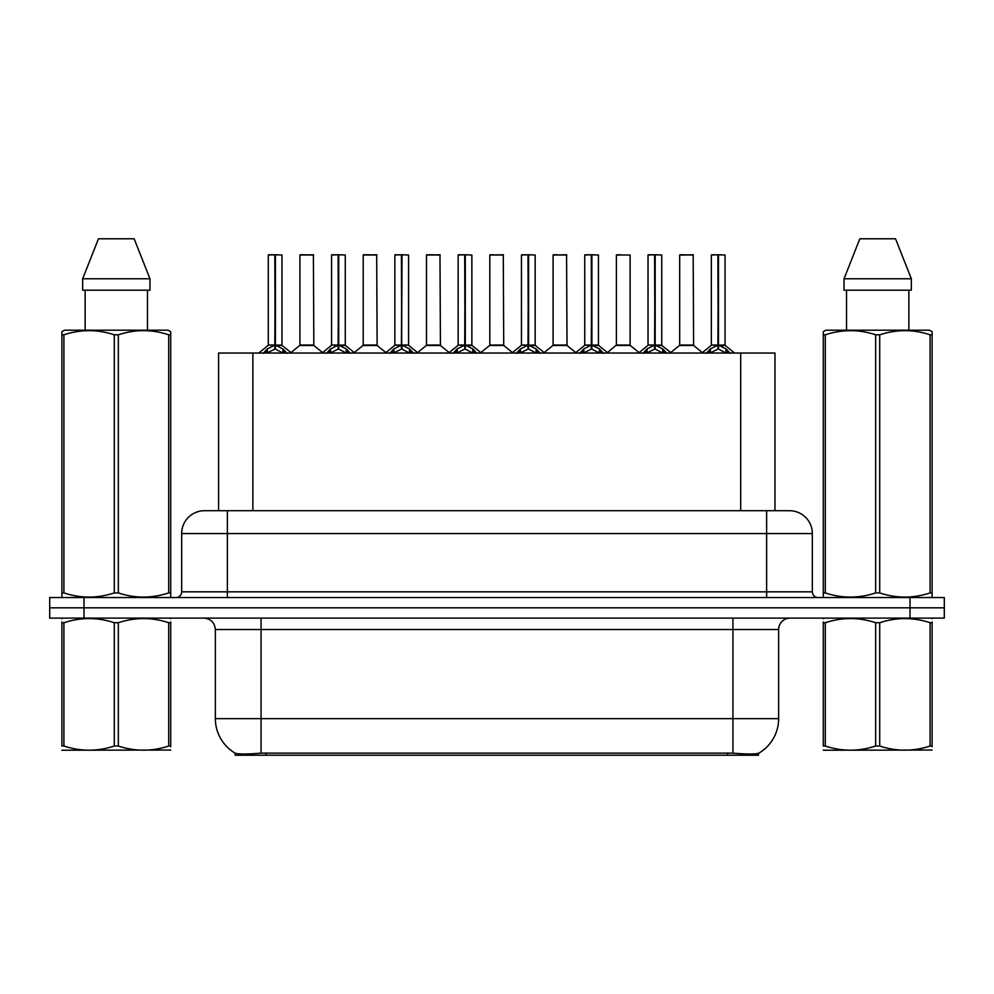 <?xml version="1.0" encoding="UTF-8"?>
<svg xmlns="http://www.w3.org/2000/svg" width="994" height="994" viewBox="0 0 994 994"><rect width="100%" height="100%" fill="white"/><g stroke="black" fill="none" stroke-linecap="round" stroke-linejoin="round"><path stroke-width="1.49" d="M212.517 510.705L218.581 510.705L218.581 353.044L774.96 353.044L774.96 510.705M758.41 753.353L758.41 755.216L235.131 755.216L235.131 753.154C238.088 754.297 246.736 754.297 261.062 753.141L732.938 753.141C747.239 754.297 755.887 754.297 758.869 753.141A39.984 39.984 0 0 0 778.637 718.65L778.637 629.537A11.431 11.431 0 0 1 790.056 618.106M235.131 753.141A39.984 39.984 0 0 1 215.363 718.65L215.363 629.537C214.692 622.592 210.877 618.79 203.944 618.106M83.981 597.543L944.3 597.543L944.3 607.831L49.7 607.831L49.7 618.106L83.981 618.106L83.981 607.831L49.7 607.831L49.7 597.543L83.981 597.543L83.981 607.831L944.3 607.831L944.3 618.106L83.981 618.106M204.863 510.705L789.484 510.705A22.85 22.85 0 0 1 812.334 533.567L812.334 591.828C812.682 595.294 814.583 597.208 818.05 597.543M204.515 510.705A22.85 22.85 0 0 0 181.666 533.567L181.666 591.828A5.715 5.715 0 0 1 175.95 597.543M263.174 353.305L267.336 348.919L274.816 345.142L274.816 349.118L275.226 254.787L281.973 255.011L281.973 345.042L275.425 345.142L282.905 348.919L287.067 353.305M268.268 255.011L274.829 254.787L268.268 255.011L268.268 345.042L274.816 345.142M274.829 254.787L268.492 254.787M281.973 255.011L275.413 254.787M275.027 254.787L275.027 345.042L282.184 345.49L276.17 345.49M274.816 255.011L275.127 345.042M272.841 254.787L277.401 254.787M275.425 345.142L275.425 349.118L275.226 345.042M275.425 345.042L275.425 255.011M282.905 348.919L282.905 353.044L275.425 349.118M274.816 349.118L268.442 352.286M308.5 345.042L299.703 345.49L313.831 345.49L313.396 254.787L299.915 255.011L299.915 345.042L313.619 345.042L306.475 345.042M306.674 254.787L300.138 254.787M326.479 353.305L330.629 348.919L338.122 345.142L338.122 349.118L338.519 254.787L345.278 255.011L345.278 345.042L338.718 345.142L346.198 348.919L350.36 353.305M331.561 255.011L338.134 254.787L331.561 255.011L331.561 345.042L338.122 345.142M338.134 254.787L331.785 254.787M345.278 255.011L338.706 254.787M338.32 254.787L338.32 345.042L345.477 345.49L339.463 345.49M338.122 255.011L338.42 345.042M336.134 254.787L340.706 254.787M338.718 345.142L338.718 349.118L338.519 345.042M338.718 345.042L338.718 255.011M346.198 348.919L346.198 353.044L338.718 349.118M338.122 349.118L331.735 352.286M389.772 353.305L393.922 348.919L401.414 345.142L401.414 349.118L401.812 254.787L408.571 255.011L408.571 345.042L402.011 345.142L409.503 348.919L413.653 353.305M394.854 255.011L401.427 254.787L394.854 255.011L394.854 345.042L401.414 345.142M401.427 254.787L395.09 254.787M408.571 255.011L401.998 254.787M401.613 254.787L401.613 345.042L402.011 255.011M401.414 255.011L401.713 345.042M399.426 254.787L403.999 254.787M402.011 345.142L402.011 349.118L401.812 345.042M409.503 348.919L409.503 353.044L402.011 349.118M401.414 349.118L395.028 352.286M453.065 353.305L457.228 348.919L464.707 345.142L464.707 349.118L465.105 254.787L471.864 255.011L471.864 345.042L465.304 345.142L472.796 348.919L476.946 353.305M458.159 255.011L464.72 254.787L458.159 255.011L458.159 345.042L464.707 345.142M464.72 254.787L458.383 254.787M471.864 255.011L465.304 254.787M464.906 254.787L464.906 345.042L472.075 345.49L466.062 345.49M464.707 255.011L465.006 345.042M462.719 254.787L467.292 254.787M465.304 345.142L465.304 349.118L465.105 345.042M465.304 345.042L465.304 255.011M472.796 348.919L472.796 353.044L465.304 349.118M464.707 349.118L458.321 352.286M516.358 353.305L520.521 348.919L528 345.142L528 349.118L528.41 254.787L535.157 255.011L535.157 345.042L528.609 345.142L536.089 348.919L540.251 353.305M521.452 255.011L528.013 254.787L521.452 255.011L521.452 345.042L528 345.142M528.013 254.787L521.676 254.787M535.157 255.011L528.597 254.787M528.212 254.787L528.212 345.042L535.368 345.49L529.355 345.49M528 255.011L528.311 345.042M526.025 254.787L530.585 254.787M528.609 345.142L528.609 349.118L528.41 345.042M528.609 345.042L528.609 255.011M536.089 348.919L536.089 353.044L528.609 349.118M528 349.118L521.626 352.286M371.793 345.042L362.996 345.49L377.124 345.49L376.689 254.787L363.208 255.011L363.208 345.042L376.925 345.042L369.768 345.042M369.967 254.787L363.444 254.787M435.086 345.042L426.302 345.49L440.429 345.49L439.982 254.787L426.501 255.011L426.501 345.042L440.218 345.042L433.061 345.042M433.26 254.787L426.737 254.787M498.392 345.042L489.595 345.49L503.722 345.49L503.287 254.787L489.806 255.011L489.806 345.042L503.511 345.042L496.354 345.042M494.378 254.787L490.03 254.787M170.72 750.048L61.901 750.234M170.72 746.767L170.72 746.022C170.72 751.551 170.72 751.551 170.72 746.022L168.707 746.022L168.707 622.729C151.983 617.199 135.196 617.199 118.336 622.729L114.285 622.729C97.574 617.199 80.775 617.199 63.914 622.729L61.901 622.729C61.901 617.187 61.901 617.187 61.901 622.729L61.901 621.983M118.336 622.729L118.336 746.022C135.047 751.551 151.846 751.551 168.707 746.022M118.336 746.022L114.285 746.022L114.285 622.729M170.72 621.983L170.72 622.729C170.72 617.187 170.72 617.187 170.72 622.729L168.707 622.729M170.72 618.641L170.011 618.106M62.61 618.106L61.901 618.703M170.72 622.729L170.72 746.022M63.914 622.729L63.914 746.022L61.901 746.022L61.901 622.729M63.914 746.022C80.638 751.551 97.424 751.551 114.285 746.022M61.901 746.022C61.901 751.551 61.901 751.551 61.901 746.022M932.099 750.048L823.28 750.234M932.099 746.767L932.099 746.022C932.099 751.551 932.099 751.551 932.099 746.022L930.086 746.022L930.086 622.729C913.362 617.199 896.576 617.199 879.715 622.729L875.664 622.729C858.953 617.199 842.154 617.199 825.293 622.729L823.28 622.729C823.28 617.187 823.28 617.187 823.28 622.729L823.28 621.983M879.715 622.729L879.715 746.022C896.426 751.551 913.225 751.551 930.086 746.022M879.715 746.022L875.664 746.022L875.664 622.729M932.099 621.983L932.099 622.729C932.099 617.187 932.099 617.187 932.099 622.729L930.086 622.729M932.099 618.641L931.39 618.106M823.989 618.106L823.28 618.703M932.099 622.729L932.099 746.022M825.293 622.729L825.293 746.022L823.28 746.022L823.28 622.729M825.293 746.022C842.017 751.551 858.804 751.551 875.664 746.022M823.28 746.022C823.28 751.551 823.28 751.551 823.28 746.022M170.011 597.543L170.72 597.133L170.72 592.921L168.707 592.921L168.707 334.804C151.983 329.275 135.196 329.275 118.336 334.804L114.285 334.804C97.574 329.275 80.775 329.275 63.914 334.804L61.901 334.804L61.901 331.673L64.548 330.194L61.901 331.673L61.901 594.362M118.336 334.804L118.336 592.921C135.047 598.463 151.846 598.463 168.707 592.921M118.336 592.921L114.285 592.921L114.285 334.804M63.914 334.804L63.914 592.921C80.638 598.463 97.424 598.463 114.285 592.921M63.914 592.921L61.901 592.921L61.901 597.133L62.61 597.543M170.72 347.328L170.72 331.673L168.073 330.194L170.72 331.673L170.72 334.804L168.707 334.804M168.073 330.194L64.548 330.194M85.149 290.198L85.149 330.194M147.472 330.194L147.472 290.198L147.472 330.194M134.153 238.784L149.97 278.78L149.97 290.198L82.651 290.198L82.651 278.78L98.468 238.784L82.651 278.78L149.97 278.78L134.153 238.784L98.468 238.784M170.72 594.362L170.72 334.804M931.39 597.543L932.099 597.133L932.099 592.921L930.086 592.921L930.086 334.804C913.362 329.275 896.576 329.275 879.715 334.804L875.664 334.804C858.953 329.275 842.154 329.275 825.293 334.804L823.28 334.804L823.28 331.673L825.927 330.194L823.28 331.673L823.28 594.362M879.715 334.804L879.715 592.921C896.426 598.463 913.225 598.463 930.086 592.921M879.715 592.921L875.664 592.921L875.664 334.804M825.293 334.804L825.293 592.921C842.017 598.463 858.804 598.463 875.664 592.921M825.293 592.921L823.28 592.921L823.28 597.133L823.989 597.543M932.099 347.328L932.099 331.673L929.452 330.194L932.099 331.673L932.099 334.804L930.086 334.804M929.452 330.194L825.927 330.194M846.528 290.198L846.528 330.194M908.851 330.194L908.851 290.198L908.851 330.194M895.532 238.784L911.349 278.78L911.349 290.198L844.03 290.198L844.03 278.78L859.847 238.784L844.03 278.78L911.349 278.78L895.532 238.784L859.847 238.784M932.099 594.362L932.099 334.804M579.664 353.305L583.813 348.919L591.306 345.142L591.306 349.118L591.703 254.787L598.463 255.011L598.463 345.042L591.902 345.142L599.382 348.919L603.544 353.305M584.745 255.011L591.318 254.787L584.745 255.011L584.745 345.042L591.306 345.142M591.318 254.787L584.969 254.787M598.463 255.011L591.89 254.787M591.505 254.787L591.505 345.042L598.661 345.49L592.648 345.49M591.306 255.011L591.604 345.042M589.318 254.787L593.89 254.787M591.902 345.142L591.902 349.118L591.703 345.042M591.902 345.042L591.902 255.011M599.382 348.919L599.382 353.044L591.902 349.118M591.306 349.118L584.919 352.286M642.956 353.305L647.106 348.919L654.599 345.142L654.599 349.118L654.996 254.787L661.755 255.011L661.755 345.042L655.195 345.142L662.687 348.919L666.837 353.305M648.038 255.011L654.611 254.787L648.038 255.011L648.038 345.042L654.599 345.142M654.611 254.787L648.274 254.787M661.755 255.011L655.183 254.787M654.798 254.787L654.798 345.042L661.967 345.49L655.953 345.49M654.599 255.011L654.897 345.042M652.611 254.787L657.183 254.787M655.195 345.142L655.195 349.118L654.996 345.042M655.195 345.042L655.195 255.011M662.687 348.919L662.687 353.044L655.195 349.118M654.599 349.118L648.212 352.286M706.249 353.305L710.412 348.919L717.892 345.142L717.892 349.118L718.289 254.787L725.048 255.011L725.048 345.042L718.488 345.142L725.98 348.919L730.13 353.305M711.344 255.011L717.904 254.787L711.344 255.011L711.344 345.042L717.892 345.142M717.904 254.787L711.567 254.787M725.048 255.011L718.488 254.787M718.09 254.787L718.09 345.042L725.26 345.49L719.246 345.49M717.892 255.011L718.19 345.042M715.904 254.787L720.476 254.787M718.488 345.142L718.488 349.118L718.289 345.042M718.488 345.042L718.488 255.011M725.98 348.919L725.98 353.044L718.488 349.118M717.892 349.118L711.518 352.286M561.685 345.042L552.888 345.49L567.015 345.49L566.58 254.787L553.099 255.011L553.099 345.042L566.804 345.042L559.659 345.042M557.671 254.787L553.323 254.787M630.109 255.011L616.392 255.011L616.392 345.042L630.109 345.042L630.109 255.011L616.392 255.011M620.964 254.787L616.628 254.787M624.977 345.042L622.952 345.042M623.549 345.042L616.392 345.042L607.421 352.584M688.27 345.042L679.486 345.49L693.613 345.49L693.178 254.787L679.685 255.011L679.685 345.042L693.402 345.042L686.245 345.042M684.257 254.787L679.921 254.787M727.558 755.216L727.558 752.943M265.982 755.216L265.982 752.943M252.861 510.705L252.861 353.044M740.679 510.705L740.679 353.044M732.938 618.106L732.938 629.537L215.363 629.537M778.637 629.537L732.938 629.537L732.938 718.65L778.637 718.65M732.938 753.141L732.938 718.65L261.062 718.65L261.062 753.141M215.363 718.65L261.062 718.65L261.062 618.106M910.019 618.106L910.019 597.543M812.334 533.567L181.666 533.567M227.365 597.543L227.365 510.705M181.666 591.828L812.334 591.828M766.635 510.705L766.635 597.543M274.071 345.49L268.268 345.042L274.816 345.055M266.131 349.963L266.131 353.044M267.336 348.919L267.336 353.044M284.11 349.963L284.11 353.044M313.619 255.011L299.915 255.011M337.364 345.49L331.561 345.042L338.122 345.055M329.424 349.963L329.424 353.044M330.629 348.919L330.629 353.044M347.403 349.963L347.403 353.044M400.657 345.49L394.866 345.042L401.414 345.055M402.011 345.055L408.559 345.042L402.769 345.49M392.729 349.963L392.729 353.044M393.922 348.919L393.922 353.044M410.696 349.963L410.696 353.044M463.962 345.49L458.159 345.042L464.707 345.055M456.022 349.963L456.022 353.044M457.228 348.919L457.228 353.044M474.001 349.963L474.001 353.044M527.255 345.49L521.452 345.042L528 345.055M519.315 349.963L519.315 353.044M520.521 348.919L520.521 353.044M537.294 349.963L537.294 353.044M376.925 255.011L363.208 255.011M440.218 255.011L426.501 255.011M503.511 255.011L489.806 255.011M590.548 345.49L584.745 345.042L591.306 345.055M582.608 349.963L582.608 353.044M583.813 348.919L583.813 353.044M600.587 349.963L600.587 353.044M653.841 345.49L648.051 345.042L654.599 345.055M645.914 349.963L645.914 353.044M647.106 348.919L647.106 353.044M663.88 349.963L663.88 353.044M717.146 345.49L711.344 345.042L717.892 345.055M709.207 349.963L709.207 353.044M710.412 348.919L710.412 353.044M727.186 349.963L727.186 353.044M566.804 255.011L553.099 255.011M623.25 345.042L630.308 345.49L616.181 345.49M693.402 255.011L679.685 255.011M268.057 345.49L258.738 353.044M282.184 345.49L291.503 353.044M299.703 345.49L290.944 352.584M313.831 345.49L322.59 352.584M331.35 345.49L322.031 353.044M345.477 345.49L354.796 353.044M394.655 345.49L385.337 353.044M408.782 345.49L418.089 353.044M457.948 345.49L448.629 353.044M472.075 345.49L481.394 353.044M521.241 345.49L511.922 353.044M535.368 345.49L544.687 353.044M362.996 345.49L354.237 352.584M377.124 345.49L385.883 352.584M426.302 345.49L417.542 352.584M440.429 345.49L449.189 352.584M489.595 345.49L480.835 352.584M503.722 345.49L512.482 352.584M584.534 345.49L575.215 353.044M598.661 345.49L607.98 353.044M647.839 345.49L638.521 353.044M661.967 345.49L671.273 353.044M711.132 345.49L701.814 353.044M725.26 345.49L734.578 353.044M552.888 345.49L544.128 352.584M567.015 345.49L575.774 352.584M630.308 345.49L639.067 352.584M679.486 345.49L670.726 352.584M693.613 345.49L702.373 352.584"/></g></svg>
